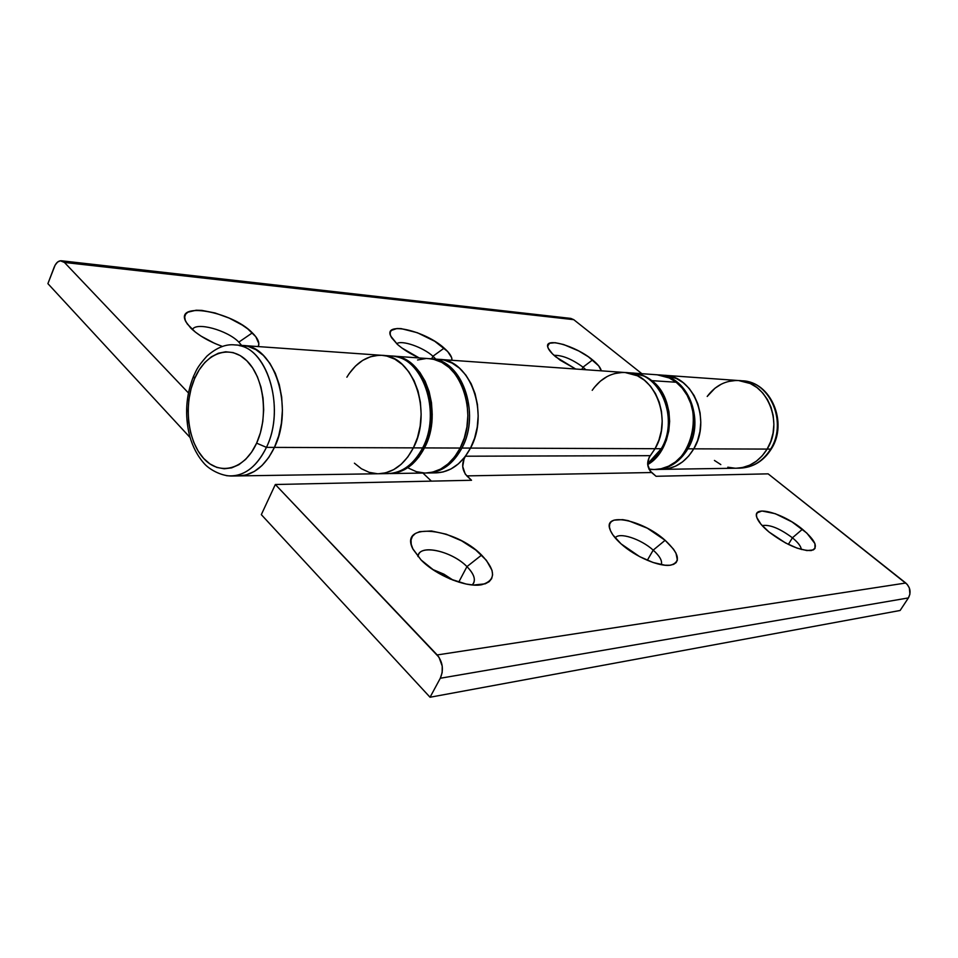 <?xml version="1.0" encoding="UTF-8"?>
<svg xmlns="http://www.w3.org/2000/svg" width="958" height="958" viewBox="0 0 958 958"><rect width="100%" height="100%" fill="white"/><g stroke="black" fill="none" stroke-linecap="round" stroke-linejoin="round"><path stroke-width="1.44" d="M238.829 342.126L241.62 345.407L238.829 342.126L252.349 332.857C257.942 338.378 259.905 342.952 258.265 346.58L258.864 343.659L255.798 336.713L247.775 328.917L242.242 325.061L229.19 318.104L215.047 312.967L201.815 310.392L196.162 310.224L187.876 312.188L185.589 314.272L184.702 316.99L185.265 320.271L187.265 323.96L195.288 332.043L201 336.09L214.688 343.395L222.46 346.473C208.94 341.539 198.342 335.36 190.654 327.947L186.008 321.936C173.925 301.028 231.812 311.35 252.349 332.857L238.829 342.126C227.501 330.211 195.923 321.529 192.39 329.612C195.923 321.529 227.501 330.211 238.829 342.126M432.944 356.244L435.818 359.13L432.944 356.244L444.153 348.113C449.673 352.975 452.26 357.035 451.936 360.28L451.661 357.669L447.673 351.514L434.728 341.264L417.365 332.725L401.139 328.618L396.935 328.534L391.355 330.39L390.217 332.282L390.265 334.713L391.511 337.623L397.438 344.401L401.881 347.982L419.245 357.969C410.479 353.981 403.21 349.454 397.438 344.401L390.732 336.102C383.332 320.978 425.388 330.857 444.153 348.113L432.944 356.244C423.101 347.215 401.594 339.731 396.696 343.73C401.594 339.731 423.101 347.215 432.944 356.244L431.663 358.843L432.944 356.244M583.015 367.154L585.865 369.74L583.015 367.154L592.559 359.921C597.888 364.268 600.786 367.908 601.265 370.83L598.702 365.86L588.428 356.831L578.788 350.975L563.615 344.521L555.149 342.701L549.533 343.251L547.665 346.137L548.263 348.341L552.491 353.885L560.179 360.196L575.698 369.022L555.963 357.011C551.664 353.442 549.006 350.341 548 347.718C543.09 336.474 575.554 345.599 592.559 359.921L583.015 367.154C571.818 359.011 562.166 355.083 554.035 355.358C562.166 355.083 571.818 359.011 583.015 367.154L581.793 369.453L583.015 367.154M693.772 448.835L767.13 449.086C784.243 422.634 766.568 381.044 738.75 380.554C766.568 381.044 784.243 422.634 767.13 449.086L693.772 448.835C685.748 461.936 675.103 468.773 661.858 469.372C675.103 468.773 685.748 461.936 693.772 448.835L688.706 456.02L682.599 461.84L675.689 466.103L668.265 468.63L661.762 469.372L668.265 468.63L675.689 466.103L682.599 461.84L688.706 456.02L693.772 448.835C711.531 420.394 693.221 375.728 664.445 375.296C693.221 375.728 711.531 420.394 693.772 448.835L687.892 448.823L693.772 448.835L697.568 440.596L693.772 448.835M746.09 381.296C772.112 384.936 786.686 424.202 770.663 449.098L767.13 449.086L762.257 455.769L756.365 461.193L749.695 465.169L742.522 467.528L736.235 468.223L742.522 467.528L749.695 465.169L756.365 461.193L762.257 455.769L767.13 449.086C759.407 461.277 749.144 467.66 736.331 468.223C749.144 467.66 759.407 461.277 767.13 449.086L770.795 441.422L773.07 433.052L773.884 424.334L773.19 415.616L771.034 407.258L767.478 399.594L762.7 392.912L756.892 387.499L750.282 383.535L738.57 380.542L750.282 383.535L756.892 387.499L762.7 392.912L767.478 399.594L771.034 407.258L773.19 415.616L773.884 424.334L773.07 433.052L770.795 441.422L767.13 449.086L770.663 449.098C787.739 422.741 770.088 381.296 742.318 380.805L738.929 380.566M274.431 447.398L413.365 447.877C432.872 411.844 413.042 355.406 381.979 355.334C413.042 355.406 432.872 411.844 413.365 447.877L274.431 447.398C265.45 465.648 253.726 475.144 239.261 475.886C253.726 475.144 265.45 465.648 274.431 447.398L278.682 435.89L281.389 423.34L282.406 410.252L281.688 397.187L279.293 384.685L275.305 373.261L269.916 363.369L263.342 355.394L255.882 349.634L247.823 346.293L242.673 345.479L247.823 346.293L255.882 349.634L263.342 355.394L269.916 363.369L275.305 373.261L279.293 384.685L281.688 397.187L282.406 410.252L281.389 423.34L278.682 435.89L274.431 447.398C294.322 407.605 274.275 345.335 242.865 345.491C274.275 345.335 294.322 407.605 274.431 447.398L266.432 447.374L274.431 447.398L268.791 457.409L274.431 447.398M395.474 356.58C424.562 360.974 440.908 414.143 422.634 447.913L413.365 447.877L407.833 456.942L401.174 464.295L393.666 469.648L385.631 472.833L378.602 473.743L385.631 472.833L393.666 469.648L401.174 464.295L407.833 456.942L413.365 447.877C404.563 464.426 393.008 473.036 378.709 473.743C393.008 473.036 404.563 464.426 413.365 447.877L417.532 437.447L420.167 426.082L421.137 414.227L420.418 402.396L418.023 391.056L414.072 380.685L408.731 371.692L402.228 364.423L394.852 359.166L386.888 356.089L381.787 355.31L386.888 356.089L394.852 359.166L402.228 364.423L408.731 371.692L414.072 380.685L418.023 391.056L420.418 402.396L421.137 414.227L420.167 426.082L417.532 437.447L413.365 447.877L422.634 447.913C442.093 412.132 422.286 356.077 391.271 355.981L381.979 355.334C367.788 354.927 356.089 362.22 346.868 377.201L349.239 373.5L346.868 377.201M61.384 260.78L570.776 318.403L573.758 319.673L641.884 373.704L573.758 319.673L64.449 262.456L188.403 392.912L64.449 262.456L60.378 260.78L57.54 262.085L55.121 265.127L47.9 283.64L190.103 437.543L47.9 283.64L54.187 267.15C55.995 262.791 58.378 260.66 61.348 260.78L64.449 262.456L573.758 319.673L570.74 318.403M569.842 318.379L568.453 318.631M714.428 460.439L720.811 464.582L714.428 460.439M727.793 467.217L735.121 468.211L727.793 467.217M735.768 380.482L728.427 381.476L735.768 380.482M707.208 396.456L714.967 388.229L721.41 384.098L714.967 388.229L707.208 396.456C715.506 385.391 726.02 380.087 738.75 380.554L664.636 375.308M239.165 475.898L246.266 474.893L254.409 471.408L262.025 465.504L268.791 457.409L262.025 465.504L254.409 471.408L246.266 474.893L239.165 475.898M354.424 463.193L361.465 468.785L354.424 463.193M378.649 355.274L370.471 356.747L362.663 360.388L355.502 366.052L349.239 373.5L355.502 366.052L362.663 360.388L370.471 356.747L378.649 355.274M664.277 375.285L676.384 378.47L683.222 382.709L689.233 388.505L694.179 395.666L697.843 403.905L700.082 412.874L700.789 422.239L699.939 431.603L697.568 440.596L699.939 431.603L700.789 422.239L700.082 412.874L697.843 403.905L694.179 395.666L689.233 388.505L683.222 382.709L676.384 378.47L664.277 375.285M466.953 566.621C473.396 573.159 475.623 578.668 473.635 583.135L472.198 584.943C476.258 580.536 474.509 574.429 466.953 566.621L481.599 555.077C496.076 570.525 496.124 580.404 481.742 584.715C466.486 587.877 436.046 575.542 421.065 559.951L434.082 570.429L449.973 578.919L466.127 584.033L473.456 585.039L485.203 583.829L489.167 581.674L491.658 578.62L492.604 574.788L492.005 570.333L486.377 560.298L475.743 549.988L461.684 540.863L446.2 534.205L431.459 530.971L419.604 531.666L415.341 533.522L412.443 536.312L411.042 539.953L411.221 544.312L412.994 549.221L421.065 559.951L412.682 548.575C399.043 521.547 455.457 528.002 481.599 555.077L466.953 566.621C451.745 550.79 418.574 543.677 417.939 556.538L418.61 554.335C422.849 544.288 452.942 552.131 466.953 566.621L458.738 582.129L466.953 566.621M653.2 550.131C659.822 556.143 662.517 560.993 661.271 564.693C662.517 560.993 659.822 556.143 653.2 550.131L665.115 540.3C679.198 553.544 681.126 561.807 670.911 565.1C660.026 567.34 635.274 556.849 621.059 543.857L639.561 556.586L653.116 562.514L665.091 565.232L669.881 565.244L673.594 564.358L676.132 562.609L677.378 560.095L675.989 553.185L673.426 549.066L665.115 540.3L647.309 528.181L628.244 520.649L622.688 519.631L614.018 520.146L611.24 521.679L609.695 524.002L609.432 527.044L610.486 530.696L612.833 534.827L621.059 543.857C615.383 538.731 611.731 534.049 610.114 529.786C602.45 511.548 642.543 519.739 665.115 540.3L653.2 550.131C640.866 538.899 618.904 531.75 615.228 537.929C618.904 531.75 640.866 538.899 653.2 550.131L647.309 560.298L653.2 550.131M792.422 537.797C798.014 542.444 800.996 546.335 801.355 549.485C800.996 546.335 798.014 542.444 792.422 537.797L802.433 529.247C815.857 540.815 818.803 547.916 811.258 550.551C799.738 550.754 785.632 544.563 768.939 531.941L785.572 542.97L797.14 548.144L806.911 550.575L813.354 549.916L815.007 548.443L814.923 543.581L806.84 533.079L792.003 521.918L775.238 513.68L761.909 510.985L757.191 512.853L756.437 514.853L756.808 517.464L760.903 524.158L768.939 531.941C762.257 526.373 758.209 521.535 756.796 517.416C751.91 504.507 782.686 512.758 802.433 529.247L792.422 537.797C779.692 528.373 769.609 524.301 762.185 525.619C769.609 524.301 779.692 528.373 792.422 537.797L788.362 544.395L792.422 537.797M439.363 359.382L430.705 358.771C461.528 358.927 481.203 413.329 461.912 448.045L470.522 448.081L474.629 438.093L477.228 427.208L478.174 415.868L477.443 404.527L475.072 393.678L471.156 383.739L465.863 375.117L459.433 368.147L452.116 363.094L444.225 360.124L439.171 359.37L444.225 360.124L452.116 363.094L459.433 368.147L465.863 375.117L471.156 383.739L475.072 393.678L477.443 404.527L478.174 415.868L477.228 427.208L474.629 438.093L470.522 448.081C489.766 413.593 470.127 359.549 439.363 359.382L435.016 359.382L439.363 359.382C470.127 359.549 489.766 413.593 470.522 448.081L655.044 448.703C673.127 419.221 654.518 372.925 625.299 372.53C654.518 372.925 673.127 419.221 655.044 448.703L470.522 448.081L465.468 456.212L650.29 455.673L655.044 448.703L658.9 440.165L661.331 430.849L662.194 421.137L661.487 411.437L659.212 402.132L655.488 393.594L650.47 386.182L644.351 380.17L637.417 375.799L625.119 372.518L637.417 375.799L644.351 380.17L650.47 386.182L655.488 393.594L659.212 402.132L661.487 411.437L662.194 421.137L661.331 430.849L658.9 440.165L655.044 448.703L661.271 448.727C679.306 419.412 660.745 373.369 631.597 372.973L625.299 372.53C611.934 372.075 600.906 378.003 592.212 390.313L594.451 387.26L592.212 390.313M650.29 455.673L655.044 448.703L649.057 457.553L647.692 464.45L650.099 470.953L656.062 476.282L768.136 473.851L907.25 584.44L909.37 588.044L909.896 594.211L908.4 597.924L900.125 610.474L430.046 697.244L261.318 514.638L275.329 484.509L439.004 657.248L442.225 666.133L442.165 672.564L440.297 678.252L430.046 697.244L440.297 678.252L908.4 597.924C911.262 592.439 910.387 587.458 905.765 583.015L437.195 654.949L275.329 484.509L471.516 480.269L466.809 475.886C461.84 469.851 461.397 463.289 465.468 456.212L650.29 455.673C646.446 461.744 646.89 467.372 651.608 472.534L466.809 475.886L651.608 472.534L656.062 476.282L768.136 473.851L905.765 583.015L437.195 654.949C442.812 662.098 443.853 669.87 440.297 678.252L908.4 597.924L900.125 610.474L430.046 697.244L261.318 514.638L275.329 484.509L471.516 480.269L465.229 474.042L462.702 466.45L464.151 458.403L470.522 448.081L461.912 448.045C480.018 415.281 463.792 363.681 434.884 359.358M422.933 473.06L431.399 481.132L422.933 473.06M432.621 569.435L443.925 574.177L453.242 580.237L432.621 569.435M622.173 372.458L614.473 373.596L622.173 372.458M607.109 376.542L600.355 381.164L594.451 387.26L600.355 381.164L607.109 376.542M428.777 358.639L433.842 359.394L441.746 362.375L449.074 367.477L455.529 374.494L460.822 383.188L464.75 393.199L467.133 404.144L467.851 415.568L466.905 427.005L464.307 437.974L460.175 448.045L424.466 447.913L428.633 437.578L431.256 426.298L432.226 414.551L431.495 402.803L429.1 391.559L425.16 381.272L419.832 372.351L413.341 365.154L405.964 359.933L398.013 356.867L393.115 356.113C424.119 356.208 443.925 412.191 424.466 447.913L460.175 448.045C479.479 413.281 459.792 358.807 428.968 358.651L393.307 356.125M389.87 473.563L396.78 472.665L404.803 469.516L412.299 464.199L418.945 456.906L424.466 447.913C415.688 464.319 404.156 472.869 389.87 473.563L425.807 473.012C440.009 472.33 451.469 464.007 460.175 448.045L454.691 456.786L448.093 463.888L440.656 469.061L432.681 472.126L425.711 473.012M424.478 473.001L416.383 471.683L408.695 468.234M417.556 359.992L425.675 358.591M381.979 355.334L234.878 344.928C266.288 344.748 286.346 407.354 266.432 447.374C285.125 409.617 268.599 350.209 239.129 345.563M234.878 344.928C225.956 343.85 216.628 347.598 206.88 356.172C196.067 368.315 196.33 370.89 193.576 376.159L194.57 378.685C205.479 352.819 229.776 343.73 246.829 360.783C264.061 377.428 268.863 416.778 256.624 443.147L266.432 447.374L256.624 443.147C244.625 469.767 219.61 476.21 203.647 458.439C187.493 441.027 183.421 404.324 194.57 378.685L193.576 376.159C185.912 395.307 184.583 415.197 189.612 435.818C192.726 446.895 197.611 456.152 204.258 463.6C208.856 468.941 220.352 475.851 231.261 476.018L388.026 473.599C402.312 472.905 413.844 464.343 422.634 447.913L423.424 447.59L422.634 447.913C416.035 460.63 407.354 468.737 396.612 472.222M226.304 475.647C242.685 477.539 256.061 468.115 266.432 447.374C257.451 465.72 245.727 475.276 231.261 476.018M256.624 443.147L251.631 452.116L245.631 459.385L238.877 464.702L231.644 467.863L224.232 468.773L216.903 467.444L209.958 463.935L203.647 458.439L198.186 451.146L193.767 442.38L190.546 432.441L188.63 421.712L188.079 410.575L188.918 399.426L191.097 388.673L194.57 378.685L199.204 369.848L204.844 362.471L211.299 356.867L218.328 353.251L225.681 351.79L233.069 352.568L240.219 355.598L246.829 360.783L252.649 367.932L257.415 376.805L260.947 387.032L263.067 398.217L263.678 409.904L262.779 421.604L260.396 432.836L256.624 443.147M377.368 473.731L369.213 472.354L361.465 468.785M742.318 380.805C770.927 381.559 788.326 422.729 771.394 448.835C763.67 461.073 753.168 467.528 739.911 468.163C752.701 467.6 762.951 461.253 770.663 449.098L771.406 448.811L770.663 449.098C765.143 458.08 757.85 463.983 748.773 466.797M427.555 472.989L426.681 472.989C441.231 472.677 452.966 464.367 461.912 448.045C453.206 463.995 441.758 472.306 427.555 472.989L436.225 472.857C450.404 472.174 461.828 463.911 470.522 448.081L465.049 456.762L458.463 463.792L451.038 468.929L443.087 471.971L436.13 472.857M635.549 373.5C662.876 377.416 678.204 421.053 661.271 448.727L655.044 448.703L650.266 455.697M647.656 463.792L661.271 448.727M664.445 375.296L658.517 374.877C687.353 375.296 705.711 420.215 687.892 448.823C704.621 421.819 689.461 379.248 662.421 375.404M655.907 469.456L655.308 469.468C668.828 469.085 679.689 462.211 687.892 448.823C679.845 461.984 669.187 468.869 655.907 469.456L739.911 468.163M651.859 380.661C676.947 398.708 674.396 449.685 647.704 464.558L657.38 456.116L662.517 448.739L666.373 440.249L668.78 430.992L669.642 421.352L668.935 411.712L666.672 402.468L662.96 394.001L657.942 386.637L651.859 380.661L676.132 382.242L651.859 380.661L644.938 376.314L632.855 373.069C639.705 373.584 646.039 376.123 651.859 380.661M649.201 469.564L654.709 469.48C691.64 471.456 708.453 404.791 676.132 382.242L682.168 388.086L687.125 395.295L690.814 403.581L693.053 412.611L693.76 422.035L692.909 431.471L690.526 440.512L686.718 448.811L681.641 456.044L675.51 461.9L668.576 466.187L661.128 468.737L654.613 469.48M657.14 374.782L669.283 377.979L676.132 382.242C670.372 377.787 664.11 375.308 657.32 374.794L633.034 373.081M653.464 469.48L648.937 469.049M439.554 359.406L625.299 372.53M391.271 355.981C423.208 356.364 442.728 412.084 423.424 447.602C414.634 464.139 402.827 472.797 388.026 473.599M430.705 358.771L429.843 358.723M631.597 372.973C661.212 373.5 679.641 419.436 661.691 448.572C658.002 455.026 653.332 460.139 647.668 463.923"/></g></svg>
